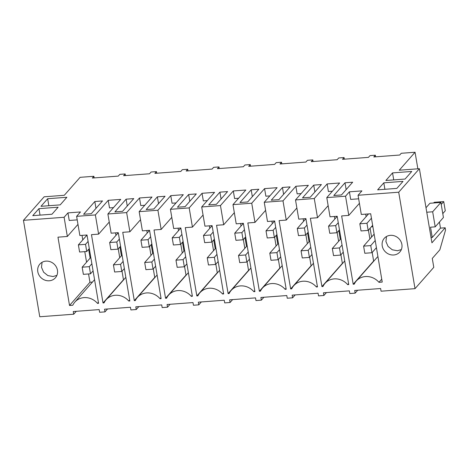 <?xml version="1.0" encoding="UTF-8"?>
<svg xmlns="http://www.w3.org/2000/svg" width="469" height="469" viewBox="0 0 469 469"><rect width="100%" height="100%" fill="white"/><g stroke="black" fill="none" stroke-linecap="round" stroke-linejoin="round"><path stroke-width="0.7" d="M76.271 311.31L73.715 314.212L73.258 311.533L99.17 309.593L99.621 312.272L104.986 311.873L104.534 309.194L130.441 307.254L130.898 309.933L136.256 309.528L135.805 306.849L161.711 304.909L162.168 307.588L167.527 307.189L167.075 304.51L192.988 302.569L193.439 305.249L196.118 305.049L198.797 304.844L198.346 302.165L224.258 300.224L224.71 302.904L230.074 302.505L229.617 299.826L255.529 297.885L255.98 300.565L258.659 300.365L261.344 300.16L260.887 297.487L286.799 295.546L287.251 298.225L292.615 297.821L292.164 295.142L318.07 293.201L318.527 295.88L323.886 295.482L323.434 292.803L349.341 290.862L349.798 293.541L355.156 293.137L354.705 290.458L380.617 288.517L381.068 291.196L415.018 288.658L398.709 192.214L358.058 195.262L361.306 214.456L370.686 213.758L382.235 282.068L378.958 282.315A15.541 14.152 -138.7 0 0 356.293 281.007A15.541 14.152 -138.7 0 0 354.247 284.161L353.198 284.243L341.649 215.933L348.789 215.394L345.542 196.2L349.399 191.815L350.683 199.407L358.662 198.809M94.175 177.909L93.9 176.291L80.099 177.329L64.288 195.292L44.139 196.804L23.45 220.319L39.759 316.757L73.715 314.212M76.617 216.338L79.865 235.532L87.005 234.998L98.56 303.308L97.517 303.39A15.541 14.152 -138.7 0 0 74.852 302.083A15.541 14.152 -138.7 0 0 72.801 305.237L69.523 305.483L57.968 237.173L67.348 236.47L64.101 217.276L67.952 212.891L80.469 211.953L76.617 216.338L95.371 214.931L108.222 200.327L120.738 199.389L107.888 213.993L126.642 212.592L139.492 197.982L152.009 197.044L139.158 211.654L157.912 210.247L170.763 195.643L183.279 194.705L170.429 209.309L189.183 207.908L202.039 193.298L214.556 192.36L201.699 206.97L220.459 205.563L233.31 190.959L245.826 190.021L232.976 204.625L251.73 203.224L264.58 188.614L277.097 187.682L264.246 202.286L283 200.879L295.851 186.275L308.368 185.337L295.517 199.946L314.271 198.539L327.122 183.936L339.638 182.998L326.787 197.601L345.542 196.2M23.45 220.319L64.101 217.276M348.573 283.645L347.687 284.654L348.731 284.577L337.176 216.268L330.035 216.801L326.787 197.601M347.687 284.654A15.541 14.152 -138.7 0 0 325.023 283.352A15.541 14.152 -138.7 0 0 322.977 286.506L321.927 286.582L310.372 218.273L317.519 217.739L314.271 198.539M317.302 285.984L316.417 286.999L317.46 286.917L305.905 218.607L298.765 219.14L295.517 199.946M316.417 286.999A15.541 14.152 -138.7 0 0 293.752 285.691A15.541 14.152 -138.7 0 0 291.7 288.845L290.657 288.927L279.102 220.612L286.248 220.078L283 200.879M286.031 288.329L285.146 289.338L286.19 289.262L274.635 220.952L267.494 221.485L264.246 202.286M285.146 289.338A15.541 14.152 -138.7 0 0 262.482 288.036A15.541 14.152 -138.7 0 0 260.43 291.19L259.386 291.267L247.831 222.957L254.978 222.423L251.73 203.224M254.761 290.669L253.87 291.677L254.919 291.601L243.364 223.291L236.218 223.824L232.976 204.625M253.87 291.677A15.541 14.152 -138.7 0 0 231.205 290.375A15.541 14.152 -138.7 0 0 229.159 293.53L228.116 293.606L216.561 225.296L223.701 224.762L220.459 205.563M223.49 293.014L222.599 294.022L223.649 293.946L212.094 225.63L204.947 226.169L201.699 206.97M222.599 294.022A15.541 14.152 -138.7 0 0 199.935 292.715A15.541 14.152 -138.7 0 0 197.889 295.875L196.845 295.951L185.29 227.641L192.431 227.107L189.183 207.908M192.22 295.353L191.329 296.361L192.372 296.285L180.823 227.975L173.677 228.509L170.429 209.309M191.329 296.361A15.541 14.152 -138.7 0 0 168.664 295.06A15.541 14.152 -138.7 0 0 166.618 298.214L165.569 298.29L154.02 229.98L161.16 229.447L157.912 210.247M160.943 297.698L160.058 298.706L161.102 298.624L149.552 230.314L142.406 230.854L139.158 211.654M160.058 298.706A15.541 14.152 -138.7 0 0 137.394 297.399A15.541 14.152 -138.7 0 0 135.348 300.553L134.298 300.635L122.743 232.325L129.89 231.786L126.642 212.592M129.673 300.037L128.787 301.045L129.831 300.969L118.276 232.659L111.135 233.193L107.888 213.993M128.787 301.045A15.541 14.152 -138.7 0 0 106.123 299.744A15.541 14.152 -138.7 0 0 104.071 302.898L103.028 302.974L91.473 234.664L98.619 234.131L95.371 214.931M390.396 235.338A10.359 9.433 -138.7 0 0 384.275 238.316A10.359 9.433 -138.7 0 0 383.46 249.344A10.359 9.433 -138.7 0 0 393.72 254.984A10.359 9.433 -138.7 0 0 399.834 252.005A10.359 9.433 -138.7 0 0 400.649 240.978A10.359 9.433 -138.7 0 0 390.396 235.338M49.286 280.779A10.359 9.433 -138.7 0 0 55.401 277.8A10.359 9.433 -138.7 0 0 56.216 266.773A10.359 9.433 -138.7 0 0 45.962 261.133A10.359 9.433 -138.7 0 0 39.842 264.111A10.359 9.433 -138.7 0 0 39.027 275.139A10.359 9.433 -138.7 0 0 49.286 280.779M358.058 195.262L361.916 190.877L349.399 191.815M93.9 176.291L92.358 178.044L118.27 176.104L119.812 174.351L125.17 173.952L123.628 175.705L149.541 173.764L151.082 172.012L156.447 171.613L154.899 173.366L180.811 171.425L182.353 169.672L185.032 169.467L187.717 169.268L186.175 171.021L212.082 169.08L213.624 167.327L218.988 166.929L217.446 168.682L243.358 166.741L244.9 164.988L247.579 164.783L250.258 164.584L248.717 166.337L274.629 164.396L276.171 162.643L281.529 162.245L279.987 163.998L305.899 162.057L307.441 160.304L312.8 159.9L311.258 161.653L337.17 159.712L338.712 157.959L344.07 157.561L342.528 159.313L368.441 157.373L369.982 155.62L375.347 155.216L373.805 156.968L399.711 155.028L401.253 153.281L415.059 152.243L399.254 170.212L419.397 168.699L398.709 192.214M58.138 207.216L38.933 208.652L32.76 215.664L51.971 214.227L58.138 207.216M337.633 195.233L333.799 195.52L345.002 182.787L352.67 182.212L341.467 194.946L337.633 195.233M247.655 201.969L239.981 202.544L251.185 189.81L258.853 189.236L247.655 201.969M181.274 206.94L177.44 207.228L188.644 194.494L196.312 193.92L185.108 206.653L181.274 206.94M275.092 199.917L271.252 200.204L282.455 187.471L290.129 186.897L278.926 199.63L275.092 199.917M306.363 197.572L302.523 197.859L313.726 185.132L321.4 184.557L310.197 197.285L306.363 197.572M118.733 211.625L114.899 211.912L126.097 199.178L133.771 198.604L122.567 211.337L118.733 211.625M94.826 201.523L102.5 200.949L91.297 213.676L83.623 214.251L94.826 201.523L95.981 208.353M146.17 209.573L157.373 196.839L165.041 196.265L153.838 208.998L146.17 209.573M383.812 182.828L377.639 189.839L396.85 188.397L403.018 181.386L383.812 182.828L384.902 189.294M227.582 191.581L216.379 204.314L208.711 204.889L219.914 192.155L227.582 191.581M392.547 172.897L385.864 180.489L405.075 179.052L411.759 171.455L392.547 172.897L393.737 179.903M47.668 198.721L66.879 197.279L60.196 204.877L40.985 206.313L47.668 198.721L48.852 205.727M97.517 303.39L98.402 302.376M92.457 282.074L89.954 282.262L88.553 273.955M69.523 305.483L89.954 282.262M86.566 262.194L84.778 251.63M82.784 239.87L82.028 235.374M67.348 236.47L77.977 224.387M67.952 212.891L69.236 220.483L77.215 219.885M107.542 308.965L104.986 311.873M42.063 262.306L41.501 267.336L43.617 272.202L47.838 275.573L53.009 276.54L56.907 275.367M125.446 175.57L125.17 173.952M38.933 208.652L40.023 215.119M90.148 258.12L88.659 249.309M86.372 235.796L86.243 235.057M357.712 290.235L355.156 293.137M415.059 152.243L417.861 168.817M439.453 222.03L440.479 228.122L445.175 227.77L445.55 230.003L439.84 249.836L432.277 258.431L433.784 267.33L415.018 288.658M445.175 227.77L431.937 242.813L419.397 168.699M378.958 282.315L381.743 279.149M377.926 256.59A15.541 14.152 -138.7 0 0 376.73 257.786L356.293 281.007M353.198 284.243L373.635 261.016L372.187 252.469M369.906 238.961L368.411 230.15M366.131 216.637L365.703 214.128M348.789 215.394L359.424 203.312M401.341 249.572L397.442 250.751L392.272 249.784L388.051 246.407L385.934 241.541L386.497 236.511M426.004 207.738L429.944 203.259L440.889 202.444L443.434 217.505L435.209 226.849L430.519 227.201L432.254 237.472L440.479 228.122M431.046 237.56L432.254 237.472M375.616 156.834L375.347 155.216M345.002 182.787L346.157 189.617M440.889 202.444L432.664 211.789L435.209 226.849M426.761 212.228L432.664 211.789M372.873 226.691L371.354 226.803M371.589 237.044L370.1 228.233M367.813 214.72L367.69 213.981M138.812 306.626L136.256 309.528M103.028 302.974L123.464 279.753L122.016 271.205M119.73 257.698L118.241 248.881M115.954 235.374L115.532 232.864M98.619 234.131L109.248 222.048M108.222 200.327L109.506 207.914L113.498 207.615M156.716 173.225L156.447 171.613M126.097 199.178L127.257 206.008M121.418 255.781L119.929 246.964M117.643 233.456L117.52 232.712M170.083 304.281L167.527 307.189M134.298 300.635L154.735 277.408L153.287 268.866M151 255.353L149.511 246.542M147.225 233.029L146.803 230.519M129.89 231.786L140.518 219.703M139.492 197.982L140.776 205.574L144.769 205.275M187.987 170.886L187.717 169.268M157.373 196.839L158.528 203.669M152.689 253.436L151.2 244.625M148.913 231.111L148.79 230.373M201.353 301.942L198.797 304.844M165.569 298.29L186.005 275.069L184.557 266.521M182.277 253.014L180.782 244.197M178.501 230.689L178.073 228.18M161.16 229.447L171.795 217.364M170.763 195.643L172.047 203.229L176.039 202.93M219.258 168.541L218.988 166.929M188.644 194.494L189.798 201.324M183.959 251.097L182.47 242.28M180.184 228.772L180.061 228.034M232.624 299.603L230.074 302.505M196.845 295.951L217.276 272.729L215.834 264.182M213.547 250.669L212.052 241.857M209.772 228.35L209.344 225.835M192.431 227.107L203.065 215.025M202.039 193.298L203.323 200.89L207.316 200.591M250.534 166.202L250.258 164.584M219.914 192.155L221.069 198.985M215.236 248.752L213.741 239.94M211.455 226.433L211.331 225.689M263.9 297.258L261.344 300.16M228.116 293.606L248.547 270.384L247.104 261.837M244.818 248.33L243.329 239.512M241.043 226.005L240.615 223.496M223.701 224.762L234.336 212.68M233.31 190.959L234.594 198.551L238.586 198.252M281.805 163.863L281.529 162.245M251.185 189.81L252.34 196.646M246.506 246.413L245.011 237.595M242.731 224.088L242.602 223.35M295.171 294.919L292.615 297.821M259.386 291.267L279.817 268.045L278.375 259.498M276.089 245.991L274.6 237.173M272.313 223.666L271.891 221.157M254.978 222.423L265.606 210.341M264.58 188.614L265.864 196.206L269.857 195.907M313.075 161.518L312.8 159.9M282.455 187.471L283.61 194.301M277.777 244.073L276.288 235.256M274.002 221.749L273.873 221.005M326.442 292.574L323.886 295.482M290.657 288.927L311.094 265.7L309.646 257.153M307.359 243.646L305.87 234.828M303.584 221.321L303.162 218.812M286.248 220.078L296.877 207.996M295.851 186.275L297.135 193.867L301.127 193.568M344.346 159.179L344.07 157.561M313.726 185.132L314.881 191.962M309.048 241.728L307.558 232.911M305.272 219.404L305.149 218.665M321.927 286.582L342.364 263.361L340.916 254.814M338.63 241.306L337.141 232.489M334.854 218.982L334.432 216.473M317.519 217.739L328.148 205.657M327.122 183.936L328.406 191.522L332.398 191.223M340.318 239.389L338.829 230.572M336.543 217.065L336.42 216.32M85.528 244.343L86.736 251.484L79.589 252.023L78.382 244.877L85.528 244.343L88.096 241.429M78.382 244.877L87.017 235.063M86.736 251.484L89.303 248.57M116.799 241.998L118.006 249.145L110.86 249.678L109.652 242.537L116.799 241.998L119.366 239.084M109.652 242.537L118.288 232.724M118.006 249.145L120.574 246.231M148.075 239.659L149.283 246.805L142.13 247.339L140.923 240.192L148.075 239.659L150.637 236.745M140.923 240.192L149.558 230.379M149.283 246.805L151.845 243.886M179.346 237.32L180.553 244.46L173.407 244.994L172.193 237.853L179.346 237.32L181.908 234.4M172.193 237.853L180.835 228.04M180.553 244.46L183.115 241.547M210.616 234.975L211.824 242.121L204.677 242.655L203.47 235.508L210.616 234.975L213.178 232.061M203.47 235.508L212.105 225.695M211.824 242.121L214.386 239.208M241.887 232.636L243.094 239.776L235.948 240.316L234.74 233.169L241.887 232.636L244.449 229.722M234.74 233.169L243.376 223.355M243.094 239.776L245.662 236.863M273.157 230.291L274.365 237.437L267.219 237.971L266.011 230.83L273.157 230.291L275.725 227.377M266.011 230.83L274.646 221.01M274.365 237.437L276.933 234.523M304.428 227.952L305.636 235.092L298.489 235.631L297.282 228.485L304.428 227.952L306.996 225.038M297.282 228.485L305.917 218.671M305.636 235.092L308.203 232.178M335.698 225.607L336.912 232.753L329.76 233.286L328.552 226.146L335.698 225.607L338.266 222.693M328.552 226.146L337.188 216.332M336.912 232.753L339.474 229.839M366.975 223.267L368.183 230.408L361.036 230.947L359.823 223.801L366.975 223.267L371.436 218.196M359.823 223.801L368.523 213.917M368.183 230.408L372.644 225.343M82.157 267.201L83.365 274.347L90.511 273.808L89.303 266.668L82.157 267.201L90.793 257.387M89.303 266.668L91.871 263.754M90.511 273.808L93.079 270.894M113.428 264.862L114.635 272.002L121.788 271.469L120.574 264.323L113.428 264.862L122.063 255.048M120.574 264.323L123.142 261.409M121.788 271.469L124.349 268.555M144.698 262.517L145.906 269.663L153.058 269.124L151.85 261.983L144.698 262.517L153.334 252.703M151.85 261.983L154.412 259.07M153.058 269.124L155.62 266.21M175.969 260.178L177.182 267.318L184.329 266.785L183.121 259.638L175.969 260.178L184.61 250.364M183.121 259.638L185.683 256.725M184.329 266.785L186.891 263.871M207.245 257.833L208.453 264.979L215.599 264.446L214.392 257.299L207.245 257.833L215.881 248.019M214.392 257.299L216.954 254.386M215.599 264.446L218.161 261.526M238.516 255.494L239.723 262.634L246.87 262.101L245.662 254.96L238.516 255.494L247.151 245.68M245.662 254.96L248.23 252.041M246.87 262.101L249.438 259.187M269.786 253.149L270.994 260.295L278.14 259.762L276.933 252.615L269.786 253.149L278.422 243.335M276.933 252.615L279.501 249.701M278.14 259.762L280.708 256.848M301.057 250.809L302.265 257.956L309.411 257.417L308.203 250.276L301.057 250.809L309.692 240.996M308.203 250.276L310.771 247.362M309.411 257.417L311.979 254.503M332.328 248.47L333.535 255.611L340.687 255.077L339.48 247.931L332.328 248.47L340.963 238.651M339.48 247.931L342.042 245.017M340.687 255.077L343.249 252.164M363.598 246.125L364.812 253.272L371.958 252.732L370.75 245.592L363.598 246.125L374.133 234.154M370.75 245.592L375.212 240.521M371.958 252.732L376.419 247.661M441.223 204.425L443.721 201.588L434.253 202.297L433.643 202.983M442.777 213.624L445.274 210.78L443.721 201.588M94.562 279.676L74.852 302.083M125.833 277.337L106.123 299.744M157.109 274.998L137.394 297.399M188.38 272.653L168.664 295.06M219.65 270.314L199.935 292.715M250.921 267.969L231.205 290.375M282.191 265.63L262.482 288.036M313.462 263.285L293.752 285.691M344.738 260.946L325.023 283.352"/></g></svg>
